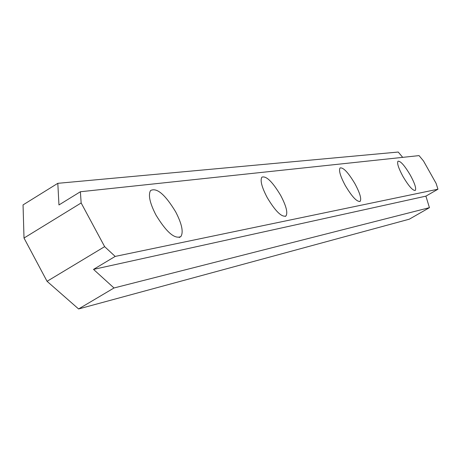 <?xml version="1.0" encoding="UTF-8"?>
<svg xmlns="http://www.w3.org/2000/svg" width="461" height="461" viewBox="0 0 461 461"><rect width="100%" height="100%" fill="white"/><g stroke="black" fill="none" stroke-linecap="round" stroke-linejoin="round"><path stroke-width="0.69" d="M175.67 211.853C165.078 194.398 156.7 187.304 150.534 190.56C148.056 195.015 149.848 203.14 155.904 214.935C166.409 232.206 174.731 239.415 180.873 236.551C183.634 232.148 181.899 223.919 175.67 211.853M280.697 195.458C272.514 181.778 266.251 175.676 261.917 177.145C259.969 180.297 261.727 187.103 267.196 197.567C275.367 211.196 281.608 217.344 285.924 216.025C287.992 212.884 286.252 206.032 280.697 195.458M355.01 183.858C348.28 172.541 343.301 167.239 340.074 167.948C338.593 170.34 340.304 176.148 345.208 185.391C351.939 196.697 356.912 202.027 360.122 201.376C361.66 198.991 359.96 193.147 355.01 183.858M410.359 175.22C404.625 165.545 400.5 160.872 397.993 161.2C396.858 163.096 398.5 168.161 402.92 176.384C408.665 186.065 412.785 190.756 415.28 190.451C416.444 188.549 414.802 183.466 410.359 175.22M93.52 269.391L114 287.981L78.595 308.956L47.057 281.314L104.641 246.647L81.153 202.961L24.007 238.043L23.05 204.903L57.809 183.322L58.962 204.949L80.381 191.747L419.061 155.611L423.498 160.97L436.123 183.426L437.95 189.212L115.181 256.42L93.52 269.391L425.906 196.138L437.95 189.212M57.809 183.322L398.241 152.044L402.695 157.357M78.595 308.956L409.31 219.182L429.433 207.663L425.906 196.138M24.007 238.043L47.057 281.314M114 287.981L429.433 207.663M104.641 246.647L115.181 256.42M80.381 191.747L81.153 202.961M359.822 201.555L360.122 201.376M285.278 216.399L285.924 216.025M179.248 237.519L180.873 236.551"/></g></svg>
